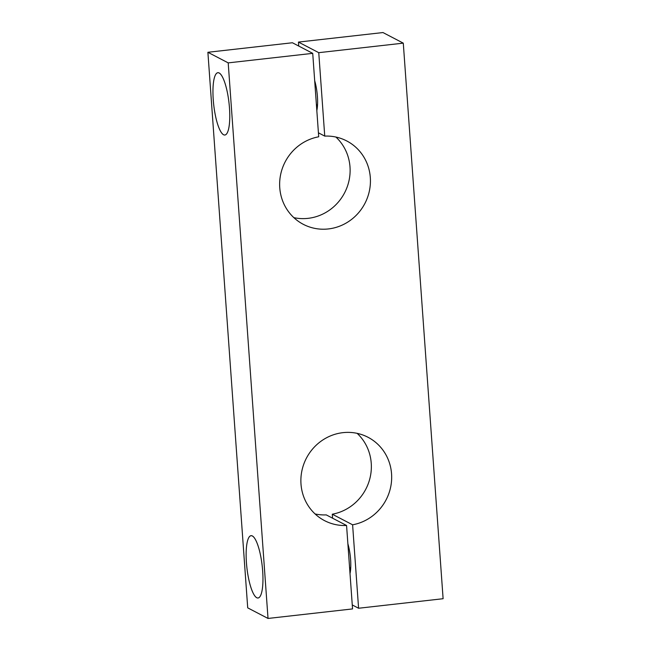<?xml version="1.0" encoding="UTF-8"?>
<svg xmlns="http://www.w3.org/2000/svg" width="651" height="651" viewBox="0 0 651 651"><rect width="100%" height="100%" fill="white"/><g stroke="black" fill="none" stroke-linecap="round" stroke-linejoin="round"><path stroke-width="0.98" d="M326.257 514.892A47.01 44.96 -62.5 0 1 315.1 513.956A47.01 44.96 117.5 0 0 326.257 514.892L346.568 525.487L326.257 514.892M342.955 432.655A47.01 44.96 117.5 0 0 301.901 470.771A47.01 44.96 117.5 0 0 324.532 520.629A47.01 44.96 117.5 0 0 346.568 525.487L352.549 608.921L268.025 618.45L228.2 62.878L207.889 52.283L292.413 42.754L312.724 53.349L318.705 136.791A47.01 44.96 117.5 0 0 280.361 176.006A47.01 44.96 117.5 0 0 303.293 224.326A47.01 44.96 117.5 0 0 364.894 203.438A47.01 44.96 117.5 0 0 346.771 140.966A47.01 44.96 117.5 0 0 324.743 136.108L318.762 52.674L298.451 42.079L382.975 32.55L403.286 43.145L443.111 598.717L358.587 608.246L352.606 524.804L332.295 514.209A47.01 44.96 117.5 0 0 369.223 480.861A47.01 44.96 117.5 0 0 357.139 433.346A47.01 44.96 -62.5 0 1 369.223 480.861A47.01 44.96 -62.5 0 1 332.295 514.209L332.58 518.188L332.295 514.209L352.606 524.804A47.01 44.96 117.5 0 0 390.95 485.589A47.01 44.96 117.5 0 0 368.018 437.269A47.01 44.96 117.5 0 0 342.955 432.655A47.01 44.96 -62.5 0 1 391.422 472.3A47.01 44.96 -62.5 0 1 352.606 524.804L358.587 608.246L352.264 604.942L358.587 608.246L443.111 598.717L403.286 43.145L382.975 32.55L298.451 42.079L298.736 46.058L298.451 42.079L318.762 52.674L403.286 43.145L318.762 52.674L324.743 136.108L318.42 132.812L324.743 136.108A47.01 44.96 -62.5 0 1 365.463 202.315A47.01 44.96 -62.5 0 1 288.059 211.038A47.01 44.96 -62.5 0 1 318.705 136.791L312.724 53.349L292.413 42.754L207.889 52.283L247.714 607.855L207.889 52.283L228.2 62.878L312.724 53.349L228.2 62.878L268.025 618.45L247.714 607.855L268.025 618.45L352.549 608.921L346.568 525.487A47.01 44.96 -62.5 0 1 300.908 482.505A47.01 44.96 -62.5 0 1 342.955 432.655M293.861 217.654A47.01 44.96 117.5 0 0 344.582 192.842A47.01 44.96 117.5 0 0 335.9 137.044A47.01 44.96 -62.5 0 1 344.582 192.842A47.01 44.96 -62.5 0 1 293.861 217.654M262.67 571.09A31.338 7.698 83.6 0 1 252.401 591.466A31.338 7.698 83.6 0 1 248.568 538.011A31.338 7.698 83.6 0 1 262.67 571.09A31.338 7.698 -96.4 0 0 251.042 535.716A31.338 7.698 -96.4 0 0 246.892 567.721A31.338 7.698 -96.4 0 0 258.056 598A31.338 7.698 -96.4 0 0 262.67 571.09M229.486 108.115A31.338 7.698 83.6 0 1 219.216 128.491A31.338 7.698 83.6 0 1 215.383 75.028A31.338 7.698 83.6 0 1 229.486 108.115A31.338 7.698 -96.4 0 0 217.849 72.733A31.338 7.698 -96.4 0 0 213.707 104.738A31.338 7.698 -96.4 0 0 224.872 135.026A31.338 7.698 -96.4 0 0 229.486 108.115M317.411 96.535A21.157 5.2 83.6 0 1 316.825 110.572A21.157 5.2 -96.4 0 0 317.411 96.535A21.157 5.2 -96.4 0 0 314.693 80.773A21.157 5.2 83.6 0 1 317.411 96.535M350.596 559.51A21.157 5.2 83.6 0 1 350.01 573.547A21.157 5.2 -96.4 0 0 350.596 559.51A21.157 5.2 -96.4 0 0 347.878 543.748A21.157 5.2 83.6 0 1 350.596 559.51M350.604 569.552A15.836 3.89 83.6 0 1 349.546 567.07A15.836 3.89 -96.4 0 0 350.604 569.552M316.362 104.095A15.836 3.89 -96.4 0 0 317.419 106.569A15.836 3.89 83.6 0 1 316.362 104.095"/></g></svg>
